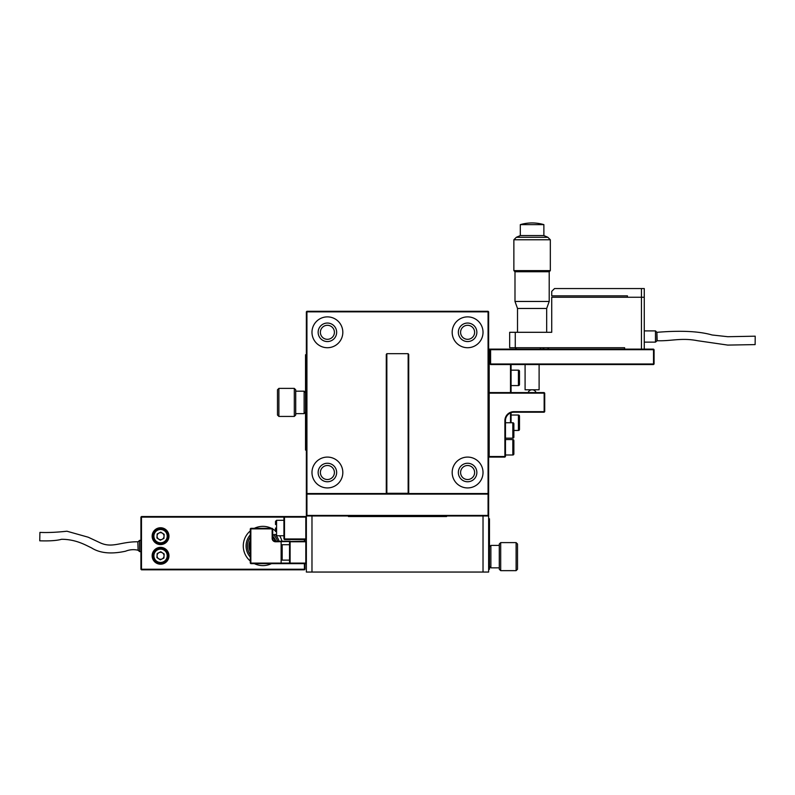 <?xml version="1.0" encoding="UTF-8"?>
<svg xmlns="http://www.w3.org/2000/svg" width="795" height="795" viewBox="0 0 795 795"><rect width="100%" height="100%" fill="white"/><g stroke="black" fill="none" stroke-linecap="round" stroke-linejoin="round"><path stroke-width="1.19" d="M278.886 416.431L277.485 415.03L277.485 389.788L278.886 388.387L278.886 416.431L294.309 416.431L294.309 388.387L295.71 389.788L295.71 415.03L294.309 416.431M305.528 392.591L304.127 391.19L304.127 413.629L305.528 412.217M278.886 388.387L294.309 388.387M295.71 413.629L304.127 413.629M295.71 391.19L304.127 391.19M474.615 472.508A7.006 7.006 0 0 0 467.599 465.502A7.006 7.006 0 0 0 460.593 472.508A7.006 7.006 0 0 0 467.599 479.524A7.006 7.006 0 0 0 474.615 472.508M334.407 472.508A7.006 7.006 0 0 0 327.401 465.502A7.006 7.006 0 0 0 320.385 472.508A7.006 7.006 0 0 0 327.401 479.524A7.006 7.006 0 0 0 334.407 472.508M474.615 332.3A7.006 7.006 0 0 0 467.599 325.294A7.006 7.006 0 0 0 460.593 332.3A7.006 7.006 0 0 0 467.599 339.316A7.006 7.006 0 0 0 474.615 332.3M334.407 332.3A7.006 7.006 0 0 0 327.401 325.294A7.006 7.006 0 0 0 320.385 332.3A7.006 7.006 0 0 0 327.401 339.316A7.006 7.006 0 0 0 334.407 332.3M306.363 450.079L305.528 450.079L305.528 354.739L306.363 354.739M546.682 332.3L546.682 308.47L549.206 301.454L549.206 271.731L514.991 271.731L513.868 270.618L550.329 270.618L550.329 239.772L513.868 239.772L516.353 237.288L547.844 237.288L550.329 239.772M549.206 271.731L550.329 270.618M525.088 364.547L525.088 389.788L539.109 389.788L539.109 364.547M517.515 332.3L517.515 308.47L546.682 308.47M517.515 308.47L514.991 301.454L549.206 301.454M514.991 301.454L514.991 271.731M513.868 270.618L513.868 239.772M516.353 237.288L520.318 235.559L543.879 235.559L547.844 237.288M543.879 235.559L543.879 224.627A42.065 42.065 0 0 0 520.318 224.627L543.879 224.627M520.318 235.559L520.318 224.627M544.168 349.124L543.382 347.872L541.733 347.723L540.093 347.872L540.888 349.124M543.382 347.872L543.382 349.124M644.268 288.555L644.268 297.25L641.456 297.25L641.456 288.555L644.268 288.555M641.456 288.555L554.532 288.555L551.73 291.368L551.73 295.849L627.434 295.849L627.434 297.25L644.268 297.25L644.268 349.124M621.829 295.849L627.434 295.849M656.879 340.717L656.879 332.3L657.167 340.717L655.478 342.118L655.478 330.899L644.268 330.899M657.167 332.3C680.878 330.352 699.183 331.247 712.091 334.983L727.813 336.712L755.2 336.186L755.131 344.603L727.753 345.09L697.463 340.697C681.196 337.527 671.258 341.264 657.167 340.717M655.478 342.118L644.268 342.118M624.631 349.124L624.631 347.723L509.665 347.723L509.665 332.3L551.73 332.3L551.73 297.25L641.456 297.25L641.456 349.124M515.269 332.3L515.269 347.723M489.193 349.124L489.193 349.691L488.637 349.691L489.193 349.124L653.52 349.124L653.52 349.691L490.595 349.691L490.595 363.991L653.52 363.991L653.52 349.691L654.076 349.691L654.076 363.991L653.52 364.547L490.595 364.547L490.038 363.991L490.038 349.691L489.193 349.691L489.193 392.591L544.158 392.591L544.714 393.157L544.714 411.661L544.158 411.661L544.158 393.157L489.193 393.157L489.193 456.529L504.895 456.529L504.895 420.635A8.974 8.974 0 0 1 513.868 411.661L544.158 411.661L544.158 412.217L513.868 412.217A8.417 8.417 0 0 0 505.461 420.635L505.461 456.529L504.895 457.085L489.193 457.085L488.637 456.529L489.193 457.085M544.714 393.157L544.158 392.591M544.158 412.217L544.714 411.661M489.193 392.591L488.637 393.157M505.461 456.529L504.895 457.085M510.509 422.741L510.509 412.923M510.509 392.591L510.509 364.547M511.066 364.547L511.066 392.591M511.066 412.704L511.066 422.741M653.52 364.547L654.076 363.991M654.076 349.691L653.52 349.124M490.595 364.547L490.038 363.991M490.595 349.691L490.595 349.124L490.038 349.691L490.595 349.691M528.128 392.591A4.204 4.204 0 0 1 536.069 392.591M513.868 440.609L513.868 453.935A1.053 1.053 0 0 1 512.825 454.988L512.825 439.565A1.053 1.053 0 0 1 513.868 440.609M505.461 454.988L512.825 454.988M505.461 439.565L512.825 439.565M513.868 423.785L513.868 437.111A1.053 1.053 0 0 1 512.825 438.164L512.825 422.741A1.053 1.053 0 0 1 513.868 423.785M505.461 438.164L512.825 438.164M505.461 422.741L512.825 422.741M519.483 416.073L519.483 429.399A1.053 1.053 0 0 1 518.429 430.453L518.429 415.03A1.053 1.053 0 0 1 519.483 416.073L519.483 429.399M513.868 430.453L518.429 430.453M511.066 415.03L518.429 415.03M519.483 371.215L519.483 384.532A1.053 1.053 0 0 1 518.429 385.585L518.429 370.162A1.053 1.053 0 0 1 519.483 371.215L519.483 384.532M511.066 385.585L518.429 385.585M511.066 370.162L518.429 370.162M516.114 542.617L517.515 544.019L517.515 569.25L516.114 570.651L516.114 542.617L500.691 542.617L500.691 570.651L499.29 569.25L499.29 544.019L500.691 542.617M499.29 545.42L490.873 545.42L490.873 567.849L489.472 566.447M446.015 516.531L446.571 516.531L446.015 516.531M348.429 516.531L446.571 516.531L446.571 515.975L348.429 515.975L348.429 516.531M306.363 553.131L306.363 541.773L305.807 541.216L275.517 541.773A3.369 3.369 0 0 1 272.158 538.404L272.158 528.874L250.842 528.874L250.842 563.089L289.539 563.089L289.539 541.773M488.637 515.975L488.637 572.052L306.363 572.052L306.363 515.975L306.93 515.975L306.363 515.418L306.363 311.839L306.93 311.839L306.93 493.546L488.07 493.546L488.07 311.839L306.93 311.839L306.93 311.272L488.07 311.272L488.637 311.839L488.637 515.418L488.07 515.418L488.07 494.102L306.93 494.102L306.93 515.418L488.07 515.418L488.637 515.975M306.363 515.975L306.363 541.773M306.363 549.623L306.363 572.052M488.637 515.418L488.07 515.975L446.571 515.975M348.429 515.975L306.93 515.975L306.363 515.418M488.637 518.777L489.472 518.777L489.472 569.25L488.637 569.25M249.58 545.976A13.316 13.316 0 0 0 250.286 550.239A13.316 13.316 0 0 1 250.286 541.713M272.715 536.973A13.316 13.316 0 0 1 275.338 541.206A13.316 13.316 0 0 0 272.715 536.973M272.715 536.168A13.883 13.883 0 0 1 275.935 541.216M272.536 533.942L274.186 535.254L274.971 534.26A16.824 16.824 0 0 1 275.537 534.866M276.203 535.681A16.824 16.824 0 0 1 279.035 541.216M277.574 541.216A15.423 15.423 0 0 0 272.715 534.081M250.286 551.76A13.883 13.883 0 0 1 250.286 540.193M250.286 537.112A15.423 15.423 0 0 0 250.286 554.85M250.286 557.106A16.824 16.824 0 0 1 250.286 534.846M39.909 532.402L39.76 540.809L39.909 532.402C47.541 532.749 56.544 532.352 66.929 531.219L88.215 537.211L100.24 542.836C112.363 548.421 120.611 541.663 137.833 541.773L138.121 550.19L139.523 551.591L140.924 551.591M138.121 541.773L139.523 540.371L139.523 551.591M137.833 541.773L138.121 550.19M158.98 533.028A3.508 3.508 0 0 0 157.629 534.23A3.508 3.508 0 0 1 164.048 536.377A3.508 3.508 0 0 1 162.12 539.298A3.508 3.508 0 0 0 163.472 538.096M158.98 552.654A3.508 3.508 0 0 0 157.052 555.586A3.508 3.508 0 0 1 162.478 552.873A3.508 3.508 0 0 1 162.12 558.925A3.508 3.508 0 0 0 164.048 556.003M305.807 563.645L305.807 541.773L290.105 541.773L290.105 563.089L306.363 563.089L305.807 563.645L250.842 563.645L250.286 563.089L250.286 528.874L250.842 528.317L272.158 528.317L272.715 528.874L272.715 538.404A2.802 2.802 0 0 0 275.517 541.216L290.105 541.216M250.286 528.874L250.842 528.317M250.286 563.089L250.842 563.645M290.105 563.645L289.539 563.089L290.105 563.645M168.967 555.794A8.417 8.417 0 0 0 160.55 547.377A8.417 8.417 0 0 0 152.143 555.794A8.417 8.417 0 0 0 160.55 564.202A8.417 8.417 0 0 0 168.967 555.794M168.967 536.168A8.417 8.417 0 0 0 160.55 527.751A8.417 8.417 0 0 0 152.143 536.168A8.417 8.417 0 0 0 160.55 544.575A8.417 8.417 0 0 0 168.967 536.168M281.947 541.216A19.627 19.627 0 0 0 279.651 535.741M275.517 530.941A19.627 19.627 0 0 0 272.715 528.983M271.463 528.317A19.627 19.627 0 0 0 254.35 528.317M250.286 530.941A19.627 19.627 0 0 0 250.286 561.012M305.807 539.527L306.363 538.97L305.807 539.527L284.491 539.527L283.934 538.97L283.934 517.098L141.48 517.098L141.48 569.25L304.406 569.25L304.406 569.816L141.48 569.816L140.924 569.25L140.924 517.098L141.48 516.531L305.807 516.531L305.807 517.098L284.491 517.098L284.491 538.97L305.807 538.97L305.807 517.098L306.363 517.098L305.807 516.531M254.35 563.645A19.627 19.627 0 0 0 271.463 563.645M304.962 563.645L304.962 569.25L304.406 569.25L304.406 563.645M304.406 541.216L304.406 539.527M304.962 539.527L304.962 541.216M284.491 516.531L283.934 517.098L284.491 516.531M140.924 517.098L141.48 516.531M283.934 538.97L284.491 539.527M141.48 569.816L140.924 569.25M304.962 569.25L304.406 569.816M166.99 560.038A7.712 7.712 0 0 1 156.297 562.224A7.712 7.712 0 0 1 154.121 551.541A7.712 7.712 0 0 1 164.804 549.355A7.712 7.712 0 0 1 166.99 560.038A7.712 7.712 0 0 0 164.804 549.355A7.712 7.712 0 0 0 154.121 551.541M162.12 558.925A3.508 3.508 0 0 1 157.052 555.586M164.167 553.986L163.929 558.02L160.312 559.829L156.933 557.603L157.172 553.558L160.799 551.75L164.167 553.986M166.99 540.411A7.712 7.712 0 0 1 156.297 542.597A7.712 7.712 0 0 1 154.121 531.915A7.712 7.712 0 0 1 164.804 529.728A7.712 7.712 0 0 1 166.99 540.411A7.712 7.712 0 0 0 164.804 529.728A7.712 7.712 0 0 0 154.121 531.915M162.12 539.298A3.508 3.508 0 0 1 157.629 534.23M164.167 534.359L163.929 538.394L160.312 540.202L156.933 537.976L157.172 533.932L160.799 532.123L164.167 534.359M281.132 559.084L281.132 545.768L282.175 544.714L282.175 560.137L281.132 559.084M281.132 563.645L281.132 541.216M275.517 531.537L275.517 528.029M283.934 520.318L276.571 520.318L275.517 521.371L275.517 524.531M483.022 472.508A15.423 15.423 0 0 0 467.599 457.085A15.423 15.423 0 0 0 452.176 472.508A15.423 15.423 0 0 0 467.599 487.931A15.423 15.423 0 0 0 483.022 472.508M476.861 472.508A9.252 9.252 0 0 0 467.599 463.256A9.252 9.252 0 0 0 458.347 472.508A9.252 9.252 0 0 0 467.599 481.76A9.252 9.252 0 0 0 476.861 472.508M342.824 472.508A15.423 15.423 0 0 0 327.401 457.085A15.423 15.423 0 0 0 311.978 472.508A15.423 15.423 0 0 0 327.401 487.931A15.423 15.423 0 0 0 342.824 472.508M336.653 472.508A9.252 9.252 0 0 0 327.401 463.256A9.252 9.252 0 0 0 318.139 472.508A9.252 9.252 0 0 0 327.401 481.76A9.252 9.252 0 0 0 336.653 472.508M342.824 332.3A15.423 15.423 0 0 0 327.401 316.877A15.423 15.423 0 0 0 311.978 332.3A15.423 15.423 0 0 0 327.401 347.723A15.423 15.423 0 0 0 342.824 332.3M336.653 332.3A9.252 9.252 0 0 0 327.401 323.048A9.252 9.252 0 0 0 318.139 332.3A9.252 9.252 0 0 0 327.401 341.562A9.252 9.252 0 0 0 336.653 332.3M483.022 332.3A15.423 15.423 0 0 0 467.599 316.877A15.423 15.423 0 0 0 452.176 332.3A15.423 15.423 0 0 0 467.599 347.723A15.423 15.423 0 0 0 483.022 332.3M476.861 332.3A9.252 9.252 0 0 0 467.599 323.048A9.252 9.252 0 0 0 458.347 332.3A9.252 9.252 0 0 0 467.599 341.562A9.252 9.252 0 0 0 476.861 332.3M488.07 311.272L488.637 311.839M306.93 311.272L306.363 311.839M306.363 494.102L306.93 493.546L306.363 494.102M488.07 494.102L488.637 494.102L488.07 493.546L488.07 494.102M408.153 353.676L386.847 353.676L386.847 493.298L408.153 493.298L408.153 353.676L408.719 354.471L408.719 492.979L408.153 493.546L408.719 492.979M386.281 492.979L386.847 493.546L386.281 492.979L386.281 354.471L386.847 353.676M305.528 360.344L306.363 360.344M305.528 444.465L306.363 444.465M513.868 412.217L513.868 411.661M505.461 420.635L504.895 420.635M483.022 572.052L483.022 515.975M311.978 515.975L311.978 572.052M489.472 524.382L488.637 524.382M489.472 563.645L488.637 563.645M275.517 541.773L275.517 541.216M272.158 538.404L272.715 538.404M154.995 552.128A6.658 6.658 0 0 0 156.883 561.35A6.658 6.658 0 0 0 166.105 559.461A6.658 6.658 0 0 0 164.217 550.239A6.658 6.658 0 0 0 154.995 552.128M154.995 532.491A6.658 6.658 0 0 0 156.883 541.723A6.658 6.658 0 0 0 166.105 539.835A6.658 6.658 0 0 0 164.217 530.603A6.658 6.658 0 0 0 154.995 532.491M275.517 521.371L276.571 520.318L276.571 535.741L275.517 534.687M516.68 347.723L515.269 349.124M547.517 347.723L548.928 349.124M656.879 332.3L655.478 330.899M516.114 570.651L500.691 570.651M499.29 567.849L490.873 567.849M489.472 546.821L490.873 545.42M139.523 540.371L140.924 540.371M39.76 540.809C49.727 541.127 56.992 540.61 61.563 539.278C76.121 539.318 85.612 545.141 91.485 547.854C99.802 553.191 111.131 554.324 125.481 551.233C129.565 549.603 133.689 549.246 137.833 550.19M289.539 560.137L282.175 560.137M289.539 544.714L282.175 544.714M283.934 535.741L276.571 535.741"/></g></svg>
